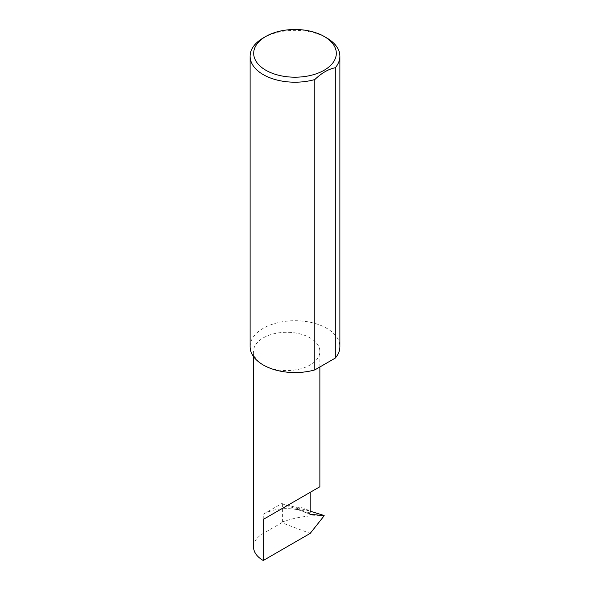 <?xml version="1.0" encoding="UTF-8"?>
<svg xmlns="http://www.w3.org/2000/svg" width="590" height="590" viewBox="0 0 590 590"><rect width="100%" height="100%" fill="white"/><g stroke="black" fill="none" stroke-linecap="round" stroke-linejoin="round"><path stroke-width="0.44" stroke-dasharray="2.95 2.21" d="M309.728 513.071L296.298 508.034L295.745 508.44L309.816 514.148M263.251 364.974A33.165 19.146 0 0 0 299.396 369.126A33.165 19.146 0 0 0 319.869 351.433A33.165 19.146 0 0 0 310.156 337.893A33.165 19.146 0 0 0 274.011 333.741A33.165 19.146 0 0 0 253.538 351.433A33.165 19.146 0 0 0 263.251 364.974M263.251 37.952A44.899 25.923 180 0 1 326.749 37.952M250.101 346.64A44.899 25.923 180 0 1 277.816 322.693A44.899 25.923 180 0 1 326.749 328.313A44.899 25.923 180 0 1 339.899 346.64M263.251 514.244L281.718 503.58L298.592 509.908A33.165 19.146 0 0 0 281.563 508.868A33.165 19.146 0 0 0 263.251 514.244L263.251 533.419L281.74 522.747L310.178 533.404M253.538 546.96A33.165 19.146 180 0 1 263.251 533.419M323.313 515.21L324.212 515.719L323.313 515.881C310.001 515.077 296.364 517.091 282.396 521.921L281.74 522.747M281.718 503.58L310.156 511.169M298.592 509.908L309.92 514.207M296.298 508.034C301.601 506.869 306.217 508.189 310.156 512.009M282.396 503.639L282.396 521.921M323.313 515.881L324.043 516.154M319.869 366.987L319.869 351.433M253.538 356.589L253.538 351.433"/><path stroke-width="0.89" d="M253.538 356.589L253.538 546.96A33.165 19.146 180 0 0 263.251 560.5L310.178 533.404L324.212 515.719L310.038 514.229L309.61 513.639L310.156 512.009L310.156 492.362L319.869 486.75L319.869 366.987M310.156 492.362C317.958 487.856 327.192 482.524 310.156 492.355L263.251 519.436L310.156 492.362M265.788 70.21A41.307 23.851 0 0 0 324.212 70.21A41.307 23.851 0 0 0 324.212 36.484L326.749 37.952A44.899 25.923 180 0 1 339.899 56.279A44.899 25.923 180 0 1 335.29 67.732C328.438 69.096 321.624 73.035 314.824 79.539A44.899 25.923 180 0 1 263.251 74.613A44.899 25.923 180 0 1 250.101 56.279A44.899 25.923 180 0 1 263.251 37.952L265.788 36.484A41.307 23.851 0 0 0 265.788 70.21M314.824 79.539L314.824 369.901A44.899 25.923 180 0 1 263.251 364.974A44.899 25.923 180 0 1 250.101 346.64L250.101 56.279M310.156 511.169L324.087 515.498M324.212 515.719L323.313 515.21M335.29 67.732L335.29 358.086A44.899 25.923 180 0 0 339.899 346.64L339.899 56.279M314.824 369.901L335.29 358.086M326.749 37.952L324.212 36.484A41.307 23.851 0 0 0 265.788 36.484M263.251 560.5L263.251 519.436M309.816 514.148L309.61 513.639"/></g></svg>
